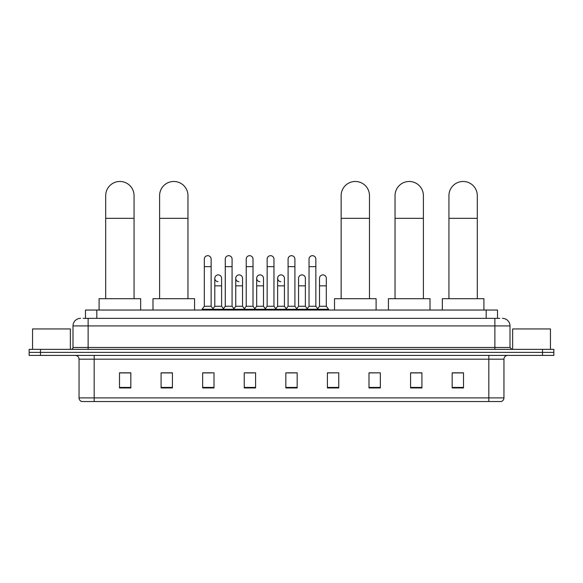 <?xml version="1.0" encoding="UTF-8"?>
<svg xmlns="http://www.w3.org/2000/svg" width="583" height="583" viewBox="0 0 583 583"><rect width="100%" height="100%" fill="white"/><g stroke="black" fill="none" stroke-linecap="round" stroke-linejoin="round"><path stroke-width="0.87" d="M85.482 318.362L85.482 310.039L497.518 310.039L497.518 318.362M83.384 318.362L499.791 318.362M83.209 318.362L88.12 318.362L88.12 325.919L72.999 325.919L72.999 347.468A1.887 1.887 0 0 1 71.111 349.355M80.563 318.362A7.557 7.557 0 0 0 72.999 325.919M502.437 318.362A7.557 7.557 0 0 1 510.001 325.919L510.001 347.468L511.889 349.355M40.489 349.355L29.15 349.355L29.15 352.38L40.489 352.38L29.15 352.38L29.15 355.404L40.489 355.404L40.489 352.38L542.511 352.38L40.489 352.38L40.489 349.355L542.511 349.355L542.511 352.38L553.85 352.38L542.511 352.38L542.511 355.404L40.489 355.404M542.511 355.404L553.85 355.404L553.85 349.355L542.511 349.355M503.952 397.897C503.843 399.705 502.94 400.915 501.227 401.527L488.831 401.527L488.831 397.897L503.952 397.897L503.952 359.186A3.782 3.782 0 0 1 507.727 355.404M488.831 401.527L81.773 401.527A3.782 3.782 0 0 1 79.048 397.897L79.048 359.186C78.829 356.891 77.568 355.63 75.273 355.404M463.5 387.95L463.5 372.829L452.16 372.829L452.16 387.95L463.5 387.95M421.917 387.95L421.917 372.829L410.578 372.829L410.578 387.95L421.917 387.95M380.335 387.95L380.335 372.829L368.995 372.829L368.995 387.95L380.335 387.95M338.752 387.95L338.752 372.829L327.413 372.829L327.413 387.95L338.752 387.95M130.84 387.95L130.84 372.829L119.5 372.829L119.5 387.95L130.84 387.95M172.422 387.95L172.422 372.829L161.083 372.829L161.083 387.95L172.422 387.95M214.005 387.95L214.005 372.829L202.665 372.829L202.665 387.95L214.005 387.95M255.587 387.95L255.587 372.829L244.248 372.829L244.248 387.95L255.587 387.95M297.17 387.95L297.17 372.829L285.83 372.829L285.83 387.95L297.17 387.95M380.335 372.829L368.995 372.909L380.335 372.829M245.837 372.909L253.394 372.909M203.948 372.909L211.512 372.909M338.752 372.829L327.413 372.909L338.752 372.829M287.718 372.909L295.282 372.909M172.422 372.909L161.083 372.909M130.84 372.909L119.5 372.909M421.917 372.909L410.578 372.909M463.5 372.909L452.16 372.909M70.354 349.355L70.354 328.943L32.553 328.943L32.553 349.355M105.698 298.7L105.698 195.655A14.174 14.174 0 0 1 119.879 181.473A14.174 14.174 0 0 1 134.054 195.655A14.174 14.174 0 0 0 119.879 181.473M134.054 298.7L134.054 195.655M140.671 310.039L140.671 298.7L99.088 298.7L99.088 310.039M159.604 298.7L159.604 195.655A14.174 14.174 0 0 1 173.785 181.473A14.174 14.174 0 0 1 187.959 195.655A14.174 14.174 0 0 0 173.785 181.473M187.959 298.7L187.959 195.655M194.576 310.039L194.576 298.7L152.994 298.7L152.994 310.039M341.135 298.7L341.135 195.655A14.174 14.174 0 0 1 355.309 181.473A14.174 14.174 0 0 1 369.484 195.655A14.174 14.174 0 0 0 355.309 181.473M369.484 298.7L369.484 195.655M376.101 310.039L376.101 298.7L334.518 298.7L334.518 310.039M395.041 298.7L395.041 195.655A14.174 14.174 0 0 1 409.215 181.473A14.174 14.174 0 0 1 423.396 195.655A14.174 14.174 0 0 0 409.215 181.473M423.396 298.7L423.396 195.655M430.006 310.039L430.006 298.7L388.424 298.7L388.424 310.039M448.946 298.7L448.946 195.655A14.174 14.174 0 0 1 463.121 181.473A14.174 14.174 0 0 1 477.302 195.655A14.174 14.174 0 0 0 463.121 181.473M477.302 298.7L477.302 195.655M483.912 310.039L483.912 298.7L442.329 298.7L442.329 310.039M204.327 266.642L211.133 266.642L211.133 306.264L204.327 306.264L204.327 259.085A3.403 3.403 0 0 1 207.942 255.689A3.403 3.403 0 0 1 211.133 259.085A3.403 3.403 0 0 0 207.942 255.689M204.327 306.264L202.061 309.289L202.061 310.039M211.133 306.264L213.4 309.289L202.061 309.289M225.271 306.264L225.271 266.642L232.078 266.642L232.078 306.264L225.271 306.264L223.005 309.289L213.4 309.289L213.4 310.039M225.271 266.642L225.271 259.085A3.403 3.403 0 0 1 228.886 255.689A3.403 3.403 0 0 1 232.078 259.085A3.403 3.403 0 0 0 228.886 255.689M232.078 306.264L234.344 309.289L223.005 309.289L223.005 310.039M246.215 306.264L246.215 266.642L253.015 266.642L253.015 306.264L246.215 306.264L243.942 309.289L234.344 309.289L234.344 310.039M246.215 266.642L246.215 259.085A3.403 3.403 0 0 1 249.83 255.689A3.403 3.403 0 0 1 253.015 259.085A3.403 3.403 0 0 0 249.83 255.689M253.015 306.264L255.288 309.289L243.942 309.289L243.942 310.039M267.152 306.264L267.152 266.642L273.959 266.642L273.959 306.264L267.152 306.264L264.886 309.289L255.288 309.289L255.288 310.039M267.152 266.642L267.152 259.085A3.403 3.403 0 0 1 270.774 255.689A3.403 3.403 0 0 1 273.959 259.085A3.403 3.403 0 0 0 270.774 255.689M273.959 306.264L276.225 309.289L264.886 309.289L264.886 310.039M288.097 306.264L288.097 266.642L294.903 266.642L294.903 306.264L288.097 306.264L285.83 309.289L276.225 309.289L276.225 310.039M288.097 266.642L288.097 259.085A3.403 3.403 0 0 1 291.711 255.689A3.403 3.403 0 0 1 294.903 259.085A3.403 3.403 0 0 0 291.711 255.689M294.903 306.264L297.17 309.289L285.83 309.289L285.83 310.039M309.041 306.264L309.041 266.642L315.848 266.642L315.848 306.264L309.041 306.264L306.775 309.289L297.17 309.289L297.17 310.039M309.041 266.642L309.041 259.085A3.403 3.403 0 0 1 312.656 255.689A3.403 3.403 0 0 1 315.848 259.085A3.403 3.403 0 0 0 312.656 255.689M315.848 306.264L318.114 309.289L306.775 309.289L306.775 310.039M326.32 306.264L326.32 285.845L319.513 285.845L319.513 306.264L326.32 306.264L328.586 309.289L318.114 309.289L318.114 310.039M217.984 281.684A3.403 3.403 0 0 1 214.799 278.288A3.403 3.403 0 0 1 218.414 274.892A3.403 3.403 0 0 1 221.606 278.288L221.606 285.845L214.799 285.845L214.799 278.288M221.606 285.845L221.606 306.264L214.799 306.264L214.799 285.845M214.799 306.264L212.963 308.706M221.606 306.264L223.435 308.706M238.928 281.684A3.403 3.403 0 0 1 235.743 278.288A3.403 3.403 0 0 1 239.358 274.892A3.403 3.403 0 0 1 242.543 278.288L242.543 285.845L235.743 285.845L235.743 278.288M242.543 285.845L242.543 306.264L235.743 306.264L235.743 285.845M235.743 306.264L233.907 308.706M242.543 306.264L244.379 308.706M259.872 281.684A3.403 3.403 0 0 1 256.68 278.288A3.403 3.403 0 0 1 260.302 274.892A3.403 3.403 0 0 1 263.487 278.288L263.487 285.845L256.68 285.845L256.68 278.288M263.487 285.845L263.487 306.264L256.68 306.264L256.68 285.845M256.68 306.264L254.851 308.706M263.487 306.264L265.323 308.706M280.817 281.684A3.403 3.403 0 0 1 277.625 278.288A3.403 3.403 0 0 1 281.239 274.892A3.403 3.403 0 0 1 284.431 278.288L284.431 285.845L277.625 285.845L277.625 278.288M284.431 285.845L284.431 306.264L277.625 306.264L277.625 285.845M277.625 306.264L275.795 308.706M284.431 306.264L286.268 308.706M298.569 278.288A3.403 3.403 0 0 1 302.183 274.892A3.403 3.403 0 0 1 305.375 278.288L305.375 285.845L298.569 285.845L298.569 278.288M305.375 285.845L305.375 306.264L298.569 306.264L298.569 285.845M298.569 306.264L296.732 308.706M305.375 306.264L307.205 308.706M319.513 285.845L319.513 278.288A3.403 3.403 0 0 1 323.128 274.892A3.403 3.403 0 0 1 326.32 278.288L326.32 285.845M319.513 306.264L317.677 308.706M328.586 309.289L328.586 310.039M550.447 349.355L550.447 328.943L512.646 328.943L512.646 349.355M96.822 318.362L96.822 310.039M486.178 318.362L486.178 310.039M88.12 349.355L88.12 347.468L510.001 347.468M72.999 347.468L88.12 347.468L88.12 325.919L494.88 325.919L494.88 349.355M510.001 325.919L494.88 325.919L494.88 318.362M488.831 355.404L488.831 359.186L79.048 359.186M503.952 359.186L488.831 359.186L488.831 397.897L94.169 397.897L94.169 401.527M79.048 397.897L94.169 397.897L94.169 355.404M297.17 387.425L285.83 387.425M255.587 387.425L244.248 387.425M214.005 387.425L202.665 387.425M172.422 387.425L161.083 387.425M130.84 387.425L119.5 387.425M338.752 387.425L327.413 387.425M380.335 387.425L368.995 387.425M421.917 387.425L410.578 387.425M463.5 387.425L452.16 387.425M105.698 218.334L134.054 218.334M159.604 218.334L187.959 218.334M341.135 218.334L369.484 218.334M395.041 218.334L423.396 218.334M448.946 218.334L477.302 218.334M211.133 266.642L211.133 259.085M232.078 266.642L232.078 259.085M253.015 266.642L253.015 259.085M273.959 266.642L273.959 259.085M294.903 266.642L294.903 259.085M315.848 266.642L315.848 259.085"/></g></svg>
